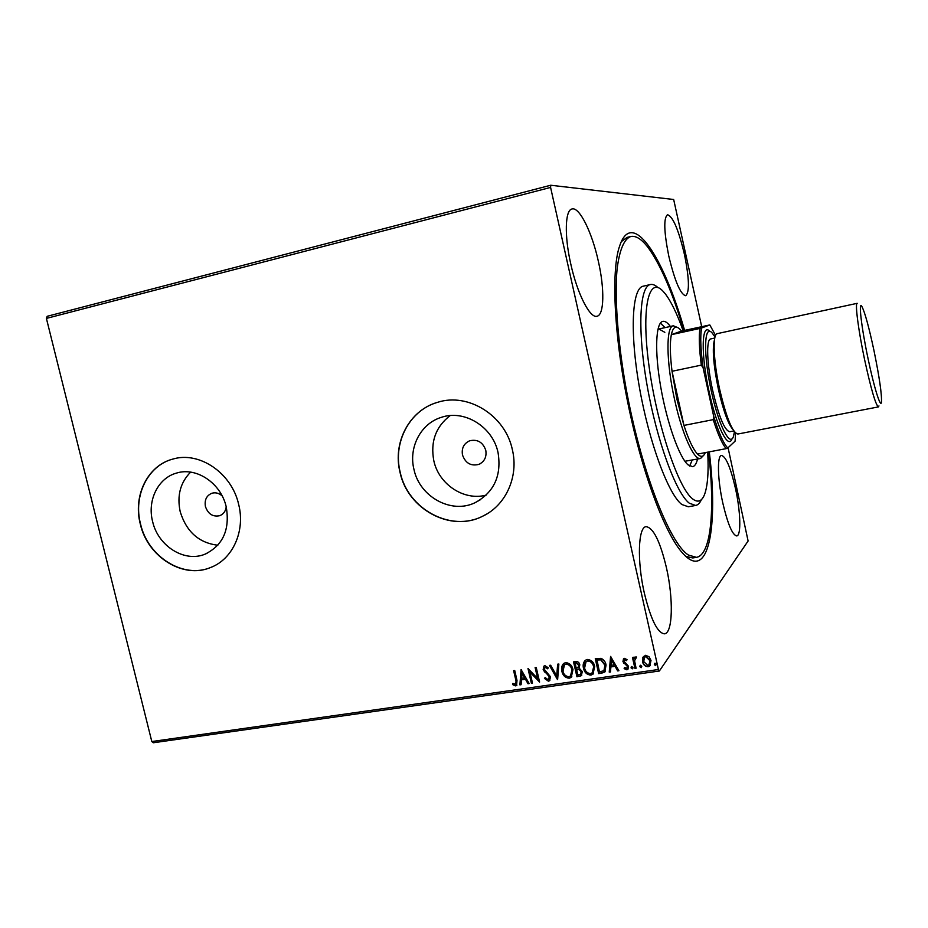 <?xml version="1.0" encoding="UTF-8"?>
<svg xmlns="http://www.w3.org/2000/svg" width="928" height="928" viewBox="0 0 928 928"><rect width="100%" height="100%" fill="white"/><g stroke="black" fill="none" stroke-linecap="round" stroke-linejoin="round"><path stroke-width="1.39" d="M709.294 451.855C718.434 527.116 708.69 582.714 682.614 553.1C666.327 535.386 644.914 480.843 630.82 416.823C614.417 344.079 610.462 271.208 619.695 245.85C632.154 208.023 663.381 256.557 684.597 330.391M685.804 556.359L692.775 557.96L696.441 557.345L688.506 555.083C669.448 543.564 640.32 468.42 625.6 385.665C617.549 339.439 614.591 297.053 617.05 269.375C619.475 249.968 624.045 239.006 630.75 236.512C635.97 235.445 641.828 239.227 648.312 247.834C660.782 265.199 672.638 292.761 683.901 330.542M462.492 454.975C465.485 463.246 470.972 466.366 478.976 464.348C484.544 461.552 486.806 456.878 485.773 450.3C482.885 442.192 477.514 439.014 469.649 440.788C463.826 443.503 461.436 448.236 462.492 454.975M222.163 495.935C218.985 493.104 215.551 492.211 211.862 493.255C206.48 495.587 204.346 500.03 205.436 506.572C208.104 514.042 212.86 517.082 219.692 515.701C223.439 514.205 225.62 511.258 226.223 506.85C221.003 483.186 196.4 466.68 176.482 473.094C157.98 478.082 147.076 500.563 152.61 521.524C158.062 546.035 184.405 562.728 204.879 554.236C222.975 545.455 230.098 529.656 226.223 506.839M190.611 472.132C180.322 482.56 176.842 495.726 180.194 511.641C186.4 531.756 198.94 542.95 217.825 545.223M413.946 469.371C419.584 496.816 451.333 514.39 475.101 502.686C494.09 492.316 501.746 475.612 498.046 452.586C492.756 426.706 464.313 409.271 441.31 417.356C420.778 423.528 408.424 447.389 413.946 469.371M450.126 415.605C435.731 426.776 430.29 441.821 433.817 460.74C438.793 484.416 464.093 501.178 486.226 495.088M399.991 472.201C407.589 509.217 450.776 532.718 482.664 516.212C505.748 505.528 518.88 476.702 512.384 449.767C505.377 415.547 468.118 392.289 437.575 402.323C409.503 410.153 392.486 442.47 399.991 472.201M436.346 402.706C409.028 411.15 392.811 442.934 400.154 472.12C407.752 509.136 450.927 532.626 482.815 516.13L486.864 513.961M140.302 524.018C147.633 556.962 183.234 579.304 210.691 567.472C232.766 559.166 245.491 531.025 238.658 504.391C231.733 472.99 199.265 450.962 172.77 459.105C147.656 465.496 132.82 495.807 140.302 524.018M172.376 459.209C147.598 465.914 133.122 495.981 140.522 523.937C147.854 556.881 183.442 579.211 210.9 567.379L212.442 566.73M570.743 263.854C577.286 293.874 590.08 318.675 597.006 316.239C604.244 315.01 604.673 289.107 598.421 261.615C592.168 232.673 579.455 206.596 572.008 208.974C565.082 210.006 564.259 235.48 570.743 263.854M722.808 503.034C727.784 524.134 732.424 535.096 736.739 535.932C741.368 535.642 740.579 511.374 735.475 488.499C730.603 467.55 725.94 456.53 721.485 455.451C717.008 455.532 717.53 479.44 722.808 503.034M668.752 255.942C674.83 281.149 680.468 294.408 685.664 295.719C689.678 292.227 689.284 278.539 684.493 254.666C678.588 229.75 672.928 216.444 667.522 214.739C663.52 217.964 663.938 231.687 668.752 255.942M644.322 593.038C650.806 619.533 657.534 633.128 664.506 633.824C672.87 633.221 673.519 598.514 666.432 567.692C660.133 541.36 653.358 527.684 646.108 526.663C638.162 526.86 636.91 560.86 644.322 593.038M728.074 447.714L748.107 541.001L659.356 671.014L153.364 742.76L151.809 741.542L46.4 318.408L47.154 316.309L550.722 185.24L673.67 199.497L701.684 326.644M642.768 657.604L645.482 655.319L648.997 656.688L651.004 660.446L649.809 665.933L648.046 666.745C645.041 666.49 643.208 664.808 642.524 661.676L643.429 656.467M634.926 668.415L632.455 657.418L633.604 657.244L633.975 658.868L634.833 657.105L636.527 657.012L634.578 660.759L636.086 668.253L634.926 668.415L632.699 657.384M624.463 658.381L627.026 659.622L626.574 660.666L624.428 659.912L624.068 661.362L628.523 666.258L627.815 669.332L626.818 669.784L624.126 668.636L624.556 667.522L626.957 668.195L627.386 666.478L622.932 661.583L623.581 658.776L624.463 658.381M602.075 673.125L598.653 673.612L595.277 658.683L601.124 658.381C603.896 659.715 605.543 661.931 606.065 665.028L604.801 672.069L598.653 673.612M576.926 676.732L573.539 661.873L575.604 661.571C577.842 661.362 579.234 662.43 579.791 664.761L579.142 668.125L582.308 671.594L581.322 675.688L576.926 676.732L573.817 661.838M557.438 679.516L549.446 665.411L550.652 665.237L556.719 675.932L557.658 664.204L558.865 664.03L557.647 679.296M532.475 683.089L531.373 683.252L527.997 668.554L537.648 678.496L535.12 667.51L536.222 667.348L539.597 682.068L529.958 672.162L532.475 683.089M515.887 680.41L513.636 670.666L514.727 670.503L517 680.398L516.594 685.502L515.597 685.896L512.546 684.586L512.836 683.391L515.724 684.191L516.142 680.143L513.95 670.619M151.809 741.542L658.428 669.517L550.594 187.433L46.4 318.408M521.072 669.575L529.192 683.565L527.997 683.739L525.457 679.238L521.466 679.818L521.095 684.725L519.912 684.887L521.072 669.575M548.413 681.198L544.446 678.438L545.177 677.568L547.984 679.702L549.422 676.918L543.158 669.506L544.028 666.06L544.933 665.678L548.274 667.777L547.624 668.81L545.27 667.197L544.249 669.274L550.524 676.779L549.527 680.723L548.413 681.198L544.446 678.438M561.869 671.304C561.08 668.195 561.695 665.573 563.725 663.439L565.57 662.65C569.606 663.01 572.089 665.33 572.994 669.622L571.23 677.359L569.212 678.229C565.233 677.823 562.786 675.526 561.869 671.304L563.308 663.81M583.468 668.172C582.691 665.086 583.294 662.464 585.29 660.318L587.227 659.472C591.298 659.831 593.792 662.163 594.709 666.478L592.969 674.204L590.869 675.12C586.844 674.726 584.385 672.417 583.468 668.172L584.837 660.748M610.578 656.432L618.906 670.712L617.665 670.898L615.055 666.304L610.902 666.907L610.462 671.93L609.232 672.104L610.578 656.432M631.052 667.882L631.736 666.49L632.966 667.603L632.676 668.821L631.052 667.882L631.342 666.664M639.868 666.617L640.552 665.225L641.793 666.339L641.109 667.731L639.868 666.617L640.146 665.411M654.321 664.541L655.006 663.149L656.247 664.262L655.562 665.666L654.321 664.541L654.588 663.346M550.722 185.24L550.594 187.433M658.428 669.517L659.356 671.014M630.75 236.512L627.131 237.382L621.342 241.605M516.919 685.177L515.597 685.896M515.864 685.63L512.546 684.586M512.813 684.33L513.01 683.495M515.956 683.948L516.142 680.143M529.064 683.356L527.997 683.739M528.252 683.472L525.457 679.238M525.712 678.983L521.466 679.818M521.118 684.493L519.912 684.887M520.167 684.62L521.304 669.645M524.645 677.8L522.232 672.846L521.594 678.252L524.645 677.8L521.977 673.102M532.417 682.869L531.373 683.252M531.628 682.985L528.322 668.636M535.421 667.464L537.648 678.496M539.528 681.767L529.958 672.162M544.701 678.182L545.188 677.579M549.086 679.029L549.422 676.918M549.666 676.651L548.726 675.514M548.97 675.259L544.237 671.663M544.481 671.408L543.158 669.506M543.402 669.239L543.889 666.165M547.822 668.496L545.27 667.197M549.898 680.34L548.657 680.932M557.647 679.203L549.805 665.353M557.879 664.17L556.719 675.932M571.834 676.732L569.212 678.229M569.444 677.962C565.465 677.556 563.018 675.259 562.101 671.048M571.022 675.422L572.112 669.517C571.381 666.13 569.409 664.251 566.208 663.903L564.166 665.109M571.88 669.784C571.149 666.385 569.177 664.518 565.964 664.17L564.479 664.819L562.983 671.141C563.702 674.505 565.651 676.361 568.829 676.709L570.465 676.002L572.112 669.517M581.763 675.224L579.838 676.315M580.058 676.048L577.146 676.466M580.87 673.983L581.415 671.501L579.049 669.1L576.671 669.262L577.692 675.039L580.568 674.308L581.195 671.756L578.828 669.355L576.439 669.517M578.399 667.104L578.91 664.703L576.392 662.812L575.232 662.975L576.091 667.998L578.132 667.406L578.678 664.958L576.172 663.068L575.012 663.23M593.595 673.531L590.869 675.12M591.09 674.865C587.076 674.459 584.605 672.15 583.689 667.916M592.76 672.232L593.792 666.374C593.073 662.963 591.09 661.084 587.842 660.736L585.696 662.035M593.584 666.629C592.853 663.218 590.869 661.339 587.621 660.991L586.067 661.687L584.594 668.009C585.313 671.396 587.273 673.264 590.486 673.6L592.168 672.858L593.792 666.374M598.873 673.345L595.544 658.648M605.311 671.512L602.284 672.858M604.383 670.178L605.149 664.924L601.054 659.622L596.971 659.796L599.442 671.918L603.919 670.689L604.928 665.19L600.845 659.889L596.75 660.052M618.779 670.503L617.665 670.898M617.862 670.631L615.055 666.304M615.264 666.049L610.902 666.907M610.485 671.686L609.232 672.104M609.441 671.837L610.775 656.409M614.22 664.842L611.703 659.785L611.042 665.306L614.22 664.842L611.494 660.04M626.713 660.342L624.846 659.727M628.175 668.914L626.818 669.784M627.015 669.517L624.126 668.636M624.335 668.369L624.625 667.592M627.2 667.882L627.386 666.478M627.595 666.223L626.887 665.469M627.084 665.214L625.402 664.518M625.611 664.262L623.686 663.218M623.883 662.963L622.932 661.583M623.14 661.328L623.454 658.892M632.49 668.728L631.249 667.615M634.694 657.256L633.975 658.868M636.306 657.964L635.68 658.149M635.877 657.882L635.158 658.428M636.028 668.032L635.123 668.16M641.306 667.476L640.065 666.35M650.354 665.272L648.046 666.745M648.231 666.478C645.238 666.234 643.394 664.541 642.721 661.409L642.524 661.676M642.721 661.409L642.965 657.337M649.426 664.251L650.041 660.365L645.969 656.421L644.38 657.465M649.855 660.62L645.784 656.676L644.624 657.21L643.684 661.513L647.732 665.388L648.974 664.796L650.041 660.365M655.748 665.399L654.507 664.286M683.124 330.716C677.08 313.757 671.095 301.426 665.179 293.712L662.928 291.137C648.626 275.639 641.016 308.131 649.09 366.595C656.978 424.92 678.287 488.093 692.52 498.823C697.798 502.941 701.812 501.491 704.561 494.462C707.716 485.738 708.76 471.633 707.704 452.156M701.406 499.624C699.863 503.069 697.937 505.018 695.64 505.458L689.295 503.196C676.083 493.186 656.804 440.858 647.094 385.364C637.281 329.834 639.508 286.311 650.389 284.536C652.686 284.038 655.226 285.07 657.998 287.634M684.922 461.262L700.524 458.502C694.086 460.555 682.022 433.968 674.598 399.655C666.118 361.955 665.875 326.25 673.345 325.798L677.428 327.445M689.655 466.042L692.195 460.068M665.063 327.63L660.388 323.13M697.531 459.058C696.429 463.687 694.782 466.227 692.601 466.703L687.984 464.8C679.203 457.202 666.884 422.611 660.701 386.837C654.437 351.028 655.713 322.584 662.836 321.366C664.761 320.984 666.93 322.248 669.366 325.16L670.376 326.459M650.389 284.536L643.185 286.207C632.061 288.04 629.59 331.54 639.346 386.976C649.008 442.378 668.438 494.578 681.883 504.519L688.344 506.769L695.64 505.458M708.586 451.994C715.128 508.857 711.335 554.944 696.441 557.345M664.831 332.328L658.88 328.988L657.917 329.382M715.581 335.402L709.804 324.939L701.614 327.978C700.095 336.284 700.594 349.578 703.122 367.871L701.324 365.122C699.19 348.754 698.738 336.516 699.967 328.419L671.327 334.683L681.523 331.064L680.166 329.475C675.955 325.194 673.009 326.934 671.327 334.683C669.807 342.792 670.039 354.995 672.034 371.281L676.872 399.052L683.936 425.418C688.715 439.953 693.251 449.512 697.531 454.094C700.942 457.492 703.528 457.005 705.28 452.62M701.324 365.122L672.034 371.281L683.936 425.418L713.226 419.642L713.725 416.428C718.806 432.993 723.48 443.514 727.772 447.992L735.092 441.171L735.579 433.074M703.621 455.381L700.524 458.502M709.804 324.939L681.523 331.064M699.967 328.419L701.614 327.978M703.122 367.871L713.725 416.428M727.772 447.992L726.183 448.642C722.193 443.967 717.866 434.304 713.226 419.642M697.531 454.094L726.183 448.642M873.956 350.471C868.863 326.749 864.815 312.052 861.81 306.356C858.307 300.359 861.439 327.538 868.063 358.672C874.014 387.243 880.626 408.413 881.449 402.3C881.936 394.62 879.442 377.348 873.956 350.471M864.594 359.623C858.354 330.229 854.85 302.934 857.194 303.317L717.298 333.628C712.379 333.836 713.33 360.783 719.629 389.18C726.369 417.774 732.447 432.715 737.853 434.026L878.41 406.905C875.672 405.014 871.067 389.25 864.594 359.623M715.012 337.015L712.298 333.152C704.062 322.99 703.099 354.368 711.335 391.164C718.574 425.07 730.104 447.737 733.456 436.427L734.431 431.81M731.948 438.816C728.352 449.906 716.509 426.497 709.096 391.755C700.652 354.055 701.591 321.703 709.99 331.54M733.793 430.94L729.733 431.729C724.582 430.534 718.887 416.73 712.646 390.317C706.811 364.112 706.046 339.161 710.732 338.929L714.769 338.059M878.955 405.907L878.41 406.905M732.876 429.502C728.039 423.783 723.202 410.338 718.353 389.157C713.388 364.75 712.101 348.278 714.502 339.741M480.228 463.745L478.976 464.348M207.118 553.274L204.879 554.236M480.646 499.589L475.101 502.686M673.345 325.798L658.88 328.988"/></g></svg>
